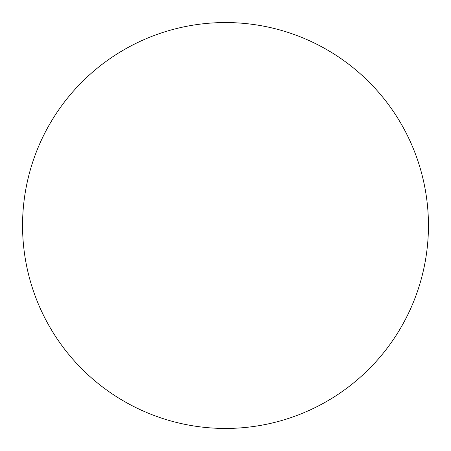 <?xml version="1.0" encoding="UTF-8"?>
<svg xmlns="http://www.w3.org/2000/svg" width="451" height="451" viewBox="0 0 451 451"><rect width="100%" height="100%" fill="white"/><g stroke="black" fill="none" stroke-linecap="round" stroke-linejoin="round"><path stroke-width="0.68" d="M225.5 22.55A202.95 202.95 0 0 1 428.45 225.5A202.95 202.95 0 0 1 225.5 428.45A202.95 202.95 0 0 1 22.55 225.5A202.95 202.95 0 0 1 225.5 22.55M22.55 225.5A202.95 202.95 0 0 0 225.5 428.45A202.95 202.95 0 0 0 428.45 225.5A202.95 202.95 0 0 0 225.5 22.55A202.95 202.95 0 0 0 22.55 225.5"/></g></svg>
